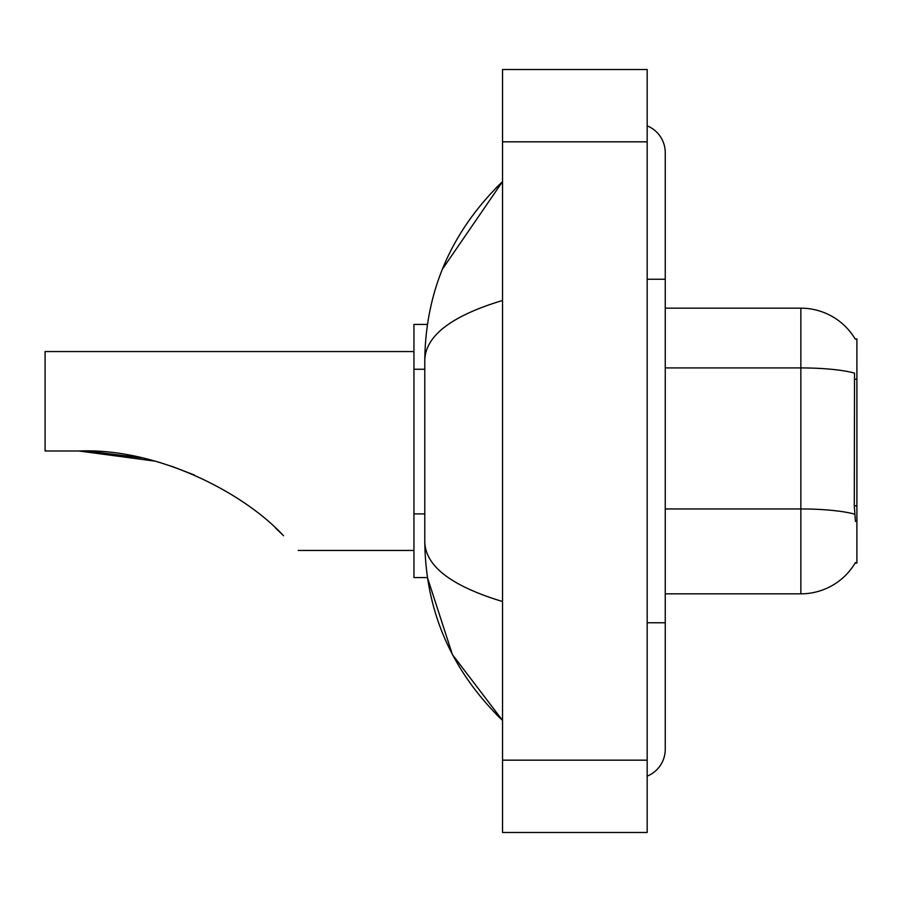 <?xml version="1.0" encoding="UTF-8"?>
<svg xmlns="http://www.w3.org/2000/svg" width="902" height="902" viewBox="0 0 902 902"><rect width="100%" height="100%" fill="white"/><g stroke="black" fill="none" stroke-linecap="round" stroke-linejoin="round"><path stroke-width="1.35" d="M665.248 593.832L800.852 593.832A63.275 63.275 0 0 0 855.446 562.555L855.119 563.096L856.9 563.096L856.9 338.904L855.254 339.129A63.275 63.275 0 0 0 800.852 308.168A63.275 63.275 0 0 1 855.119 338.904A63.275 63.275 0 0 0 800.852 308.168L665.248 308.168M427.424 324.438L413.939 324.438L413.939 577.562L427.424 577.562L452.432 654.604L502.527 720.394C451.474 670.829 425.552 611.285 424.786 541.764C425.361 566.106 451.282 586.018 502.527 601.521M647.174 622.763L665.248 622.763L665.248 152.675A28.932 28.932 0 0 0 647.174 125.863A28.932 28.932 0 0 1 665.248 152.675A28.932 28.932 0 0 0 647.174 125.863M647.174 776.137A28.932 28.932 0 0 0 665.248 749.325A28.932 28.932 0 0 1 647.174 776.137A28.932 28.932 0 0 0 665.248 749.325A28.932 28.932 0 0 1 647.174 776.137M502.527 300.479C451.395 315.892 425.473 335.815 424.786 360.236L424.786 541.764M502.527 832.49L647.174 832.49L647.174 69.51L502.527 69.51L502.527 832.49M424.786 360.236C425.552 290.703 451.474 231.16 502.527 181.606L442.386 269.213M855.446 521.514L854.284 505.808L854.532 373.101A63.275 10.993 180 0 0 800.852 367.926L800.852 308.168A63.275 63.275 0 0 1 855.254 339.129M80.188 451L138.434 457.179L80.188 451M171.527 466.21L194.392 475.027L171.527 466.21M141.456 457.833L87.979 451.147L141.456 457.833M154.693 461.091L78.959 451C156.204 447.832 242.909 491.748 283.51 535.732C302.903 555.125 302.903 555.125 283.51 535.732M413.939 351.555L45.1 351.555L45.1 451L78.959 451M275.448 527.963L281.943 534.164M856.9 379.246L854.284 379.246M856.9 505.808L854.284 505.808M424.786 369.256L413.939 369.256M424.786 513.903L413.939 513.903M647.174 279.237L665.248 279.237M502.527 760.172L647.174 760.172M502.527 141.828L647.174 141.828M800.852 593.832L800.852 367.926L665.248 367.926M854.735 514.185A63.275 10.993 180 0 0 800.852 508.953L665.248 508.953M665.248 622.763L665.248 749.325M502.527 181.606L496.235 187.684M502.527 720.394L496.235 714.316M298.224 550.445L413.939 550.445"/></g></svg>

